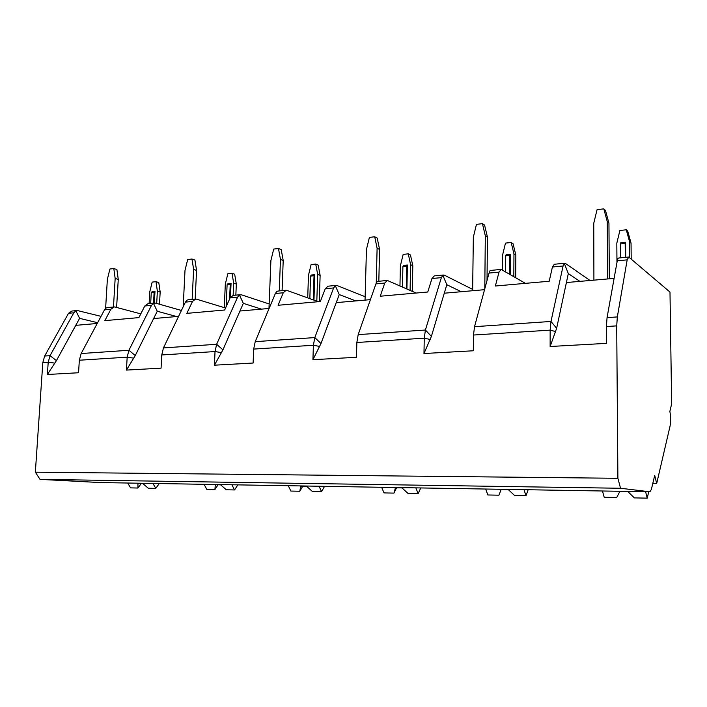 <?xml version="1.0" encoding="UTF-8"?>
<svg xmlns="http://www.w3.org/2000/svg" width="707" height="707" viewBox="0 0 707 707"><rect width="100%" height="100%" fill="white"/><g stroke="black" fill="none" stroke-linecap="round" stroke-linejoin="round"><path stroke-width="1.06" d="M617.891 478.286L616.707 325.874L617.335 316.93L627.18 259.858L628.735 257.039L669.989 292.079L671.65 403.847L669.865 411.394C670.846 416.626 670.916 421.505 670.077 426.029L656.679 483.526L654.709 475.378L651.377 489.43L649.919 491.789L620.543 488.263L617.891 478.286L35.35 472.188L42.818 362.567L44.674 356.028L68.526 313.298L71.92 311.027L76.674 310.567M618.846 258.002L617.83 258.409L617.264 260.803L607.057 317.629L606.394 326.537L606.5 343.363L550.134 346.501L550.152 330.134L550.983 321.455L563.09 265.991L564.372 263.578L565.441 263.428L590.027 280.485M107.835 307.545L106.174 307.943L104.495 309.86L81.164 353.535L79.343 360.225L78.557 372.748L47.378 374.489L48.209 362.223L50.056 355.656L73.837 312.794L75.879 310.877L77.24 310.506L101.03 316.347M188.592 299.715L186.993 300.113L185.428 302.119L163.45 347.915L161.762 354.958L161.063 368.161L126.438 370.088L127.172 357.168L128.921 350.274L151.492 305.362L153.463 303.365L155.575 303.117L181.434 310.461M278.293 291.019L276.782 291.425L275.377 293.511L255.218 341.649L253.68 349.081L253.115 363.036L214.415 365.192L215.034 351.556L216.642 344.282L237.605 297.126L239.47 295.04L241.414 294.81L269.234 303.992M378.501 281.306L377.114 281.713L375.912 283.896L358.184 334.623L356.858 342.488L356.461 357.282L312.927 359.704L313.395 345.263L314.809 337.584L333.616 287.943L335.339 285.752L337.071 285.54L365.227 296.728M491.197 270.374L489.96 270.781L489.041 273.07L474.53 326.678L473.487 335.03L473.31 350.778L423.979 353.527L424.253 338.185L425.42 330.028L441.354 277.639L442.882 275.341L444.332 275.156L472.744 289.446M474.53 326.678L550.983 321.455L556.639 328.295L550.134 346.501M100.447 482.563L40.025 479.373L35.35 472.188M620.543 488.263L40.025 479.373M656.679 483.526L652.791 483.482M159.278 483.553L155.787 488.378L148.267 488.228L142.796 483.526L137.945 483.438L137.936 488.024L130.583 487.874L127.702 483.022M141.294 483.5L137.936 488.024M152.942 483.447L155.787 488.378M648.734 491.772L647.214 498.143L634.338 497.887L628.046 491.754L619.747 491.612L616.707 497.534L604.202 497.286L602.452 490.994M645.606 491.719L647.214 498.143M237.835 484.869L234.565 489.942L226.284 489.774L220.655 484.843L215.308 484.755L214.91 489.553L206.824 489.394L204.058 484.304M218.065 484.799L214.91 489.553M231.852 484.772L234.565 489.942M324.557 486.328L321.57 491.674L312.397 491.489L306.608 486.301L300.696 486.204L299.821 491.241L290.877 491.065L288.27 485.718M302.729 486.239L299.821 491.241M319.025 486.23L321.57 491.674M420.771 487.945L418.155 493.592L407.957 493.389L401.991 487.918L395.416 487.803L393.967 493.106L384.025 492.912L381.63 487.282M396.539 487.83L393.967 493.106M415.849 487.865L418.155 493.592M528.147 489.748L526.008 495.731L514.581 495.51L508.457 489.721L501.095 489.598L498.93 495.192L487.821 494.971L485.7 489.032M524.002 489.677L526.008 495.731M525.416 283.348L501.148 269.411L499.027 272.115L495.36 286.017L549.206 281.245L552.423 267.007L554.323 264.259L564.699 263.251M140.79 313.864L115.055 307.041L114.189 306.926L110.875 309.251L104.848 320.633L138.89 317.611L144.776 306.007L148.019 303.648L154.206 303.047M225.56 308.022L196.466 299.158L195.636 299.034L192.507 301.438L186.842 313.36L224.658 310.011L230.129 297.841L233.169 295.393L240.15 294.722M318.344 301.703L286.909 290.4L286.149 290.259L283.26 292.76L278.09 305.274L320.342 301.527L325.264 288.739L328.021 286.194L335.931 285.434M416.096 293.043L387.321 280.449L384.758 283.047L380.233 296.224L427.762 292.009L431.95 278.531L434.337 275.889L443.36 275.014M44.674 356.028L50.056 355.656L56.419 360.632L79.599 318.353L75.879 310.877M79.599 318.353L97.628 322.71M75.773 325.344L97.221 323.47M56.419 360.632L47.378 374.489M556.639 328.295L566.395 282.544L614.109 278.39M566.395 282.544L568.313 273.582L564.372 263.578M568.313 273.582L579.89 281.368M631.201 258.992L631.051 243.164L627.736 231.145L626.278 229.784L619.898 230.491L616.813 243.181L616.964 262.456M629.751 257.755L629.601 241.856L626.278 229.784M625.722 257.33L625.589 242.271L620.79 242.766L620.375 243.95L620.499 257.834M593.907 280.149L593.756 223.262L597.053 209.679L603.805 208.857L605.475 210.421L608.948 223.209L607.286 221.706L607.658 278.832M629.601 241.856L631.051 243.164M609.328 278.805L608.948 223.209M607.286 221.706L603.805 208.857M625.306 257.375L625.182 243.447L620.375 243.95M625.589 242.271L625.182 243.447M81.164 353.535L128.921 350.274L135.258 355.533L157.254 311.239L176.6 316.542M157.254 311.239L153.463 303.365M153.622 318.548L178.588 316.374M135.258 355.533L126.438 370.088M235.846 295.137L236.324 284.046L234.662 274.219L232.02 273.282L227.848 273.742L225.321 284.011L224.269 307.633M233.142 295.393L233.672 283.145L232.02 273.282M230.455 297.223L231.056 283.419L227.919 283.746L227.106 284.744L226.134 306.741M183.193 306.785L185.004 270.392L187.682 259.549L191.977 259.027L194.929 260.079L196.564 270.419L193.621 269.402L192.154 299.37M233.672 283.145L236.324 284.046M195.185 299.07L196.564 270.419M193.621 269.402L191.977 259.027M229.598 299.026L230.243 284.417L227.106 284.744M231.056 283.419L230.243 284.417M163.45 347.915L216.642 344.282L222.926 349.868L243.323 303.356L261.466 309.145M243.323 303.356L239.47 295.04M239.956 311.018L269.111 308.473M222.926 349.868L214.415 365.192M319.29 301.624L320.13 275.368L318.159 265.072L315.711 264.047L311.107 264.559L308.464 275.341L307.713 297.886M316.816 301.155L317.682 274.378L315.711 264.047M313.961 300.13L314.792 274.687L311.336 275.041L310.576 276.084L309.834 298.646M268.978 308.491L270.905 260.494L273.706 249.067L278.478 248.493L281.227 249.642L283.207 260.494L280.458 259.389L279.283 290.922M317.682 274.378L320.13 275.368M282.093 290.648L283.207 260.494M280.458 259.389L278.478 248.493M313.254 299.874L314.041 275.721L310.576 276.084M314.792 274.687L314.041 275.721M255.218 341.649L314.809 337.584L320.978 343.531L339.245 294.572L355.78 300.917M339.245 294.572L335.339 285.752M336.24 302.623L370.406 299.644M320.978 343.531L312.927 359.704M412.305 291.364L412.8 265.77L410.467 254.962L408.266 253.84L403.167 254.396L400.392 265.752L399.959 285.902M410.095 290.391L410.608 264.692L408.266 253.84M406.914 288.977L407.4 265.028L403.573 265.425L402.902 266.504L402.477 287.015M365.051 300.113L366.447 249.474L369.399 237.411L374.719 236.765L377.202 238.029L379.579 249.465L377.105 248.245L376.257 283.039M410.608 264.692L412.8 265.77M378.819 281.271L379.579 249.465M377.105 248.245L374.719 236.765M406.278 288.695L406.737 266.106L402.902 266.504M407.4 265.028L406.737 266.106M358.184 334.623L425.42 330.028L431.385 336.399L446.815 284.709L461.229 291.717M446.815 284.709L442.882 275.341M444.288 293.202L484.542 289.684M431.385 336.399L423.979 353.527M515.703 277.71L515.836 255.094L513.052 243.721L511.17 242.483L505.487 243.111L502.571 255.103L502.456 270.021M513.821 276.623L513.962 253.91L511.17 242.483M510.251 274.546L510.383 254.281L506.115 254.732L505.558 255.854L505.443 271.753M472.629 290.727L473.345 237.145L476.456 224.375L482.43 223.642L484.569 225.047L487.441 237.119L485.311 235.767L484.79 288.774M513.962 253.91L515.836 255.094M487.026 280.511L487.441 237.119M485.311 235.767L482.43 223.642M509.712 274.236L509.835 255.413L505.558 255.854M510.383 254.281L509.835 255.413M159.508 304.24L160.162 291.938L158.775 282.535L155.982 281.669L152.182 282.093L149.76 291.894L149.124 303.542M156.707 303.444L157.369 291.098L155.982 281.669M154.356 303.02L154.983 291.346L152.129 291.646L151.263 292.61L150.679 303.391M105.617 308.358L107.358 279.353L109.912 269.022L113.809 268.545L116.902 269.517L118.263 279.38L115.161 278.452L113.474 306.997M157.369 291.098L160.162 291.938M116.611 307.457L118.263 279.38M115.161 278.452L113.809 268.545M153.534 303.117L154.117 292.318L151.263 292.61M154.983 291.346L154.117 292.318M616.707 325.874L606.394 326.537M54.89 363.133L48.209 362.223L42.818 362.567M133.782 358.157L127.172 357.168L79.343 360.225M221.521 352.634L215.034 351.556L161.762 354.958M319.679 346.448L313.395 345.263L253.68 349.081M430.218 339.475L424.253 338.185L356.858 342.488M555.658 331.574L550.152 330.134L473.487 335.03M617.335 316.93L607.057 317.629M649.919 491.789L100.217 482.563M73.837 312.794L68.526 313.298M627.18 259.858L617.264 260.803M151.492 305.362L144.776 306.007M110.875 309.251L104.495 309.86M237.605 297.126L230.129 297.841M192.507 301.438L185.428 302.119M333.616 287.943L325.264 288.739M283.26 292.76L275.377 293.511M441.354 277.639L431.95 278.531M384.758 283.047L375.912 283.896M563.09 265.991L552.423 267.007M499.027 272.115L489.041 273.07M628.461 257.065L618.758 258.011M113.633 306.988L107.756 307.554M195.105 299.088L188.513 299.724M285.655 290.303L278.213 291.028M386.879 280.493L378.422 281.306M500.777 269.447L491.109 270.383"/></g></svg>

